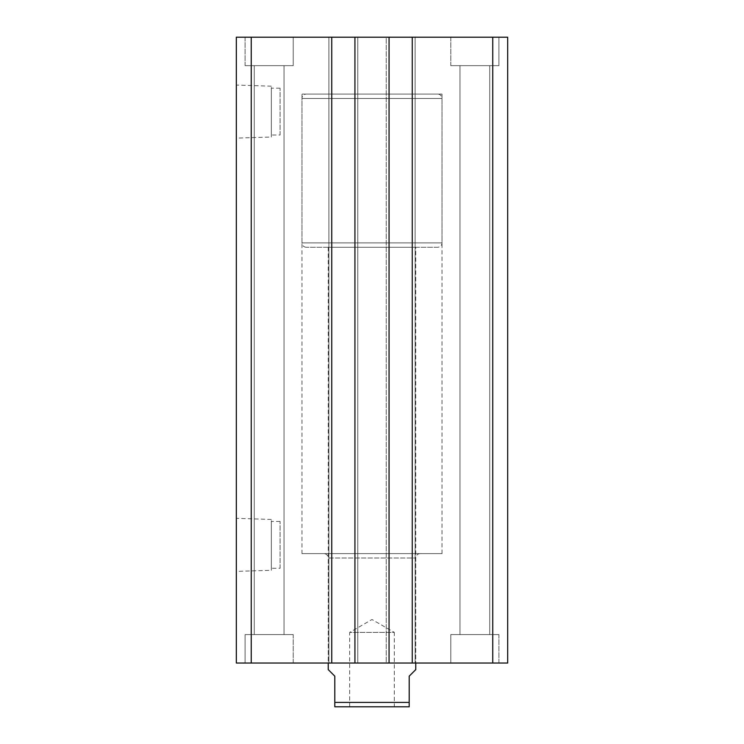 <?xml version="1.0" encoding="UTF-8"?>
<svg xmlns="http://www.w3.org/2000/svg" width="744" height="744" viewBox="0 0 744 744"><rect width="100%" height="100%" fill="white"/><g stroke="black" fill="none" stroke-linecap="round" stroke-linejoin="round"><path stroke-width="0.56" stroke-dasharray="3.72 2.79" d="M420.137 553.62A4.38 4.38 0 0 0 415.766 558L415.766 663.034L328.234 663.034L328.234 558L415.766 558L328.234 558A4.38 4.38 0 0 0 323.863 553.62L420.137 553.62L323.863 553.62M301.98 553.62L442.02 553.62L301.98 553.62L301.98 94.097L442.02 94.097L301.98 94.097M442.02 553.62L442.02 94.097M271.337 570.304L271.337 519.442L271.337 570.304L236.332 571.392L236.332 518.345L236.332 571.392M271.337 519.442L236.332 518.345M280.097 568.286L280.097 521.46L280.097 568.286L271.337 568.286L271.337 521.46L271.337 568.286M280.097 521.46L271.337 521.46M271.337 137.026L271.337 86.174L271.337 137.026L236.332 138.124L236.332 85.076L236.332 138.124M271.337 86.174L236.332 85.076M280.097 135.017L280.097 88.183L280.097 135.017L271.337 135.017L271.337 88.183L271.337 135.017M280.097 88.183L271.337 88.183M328.234 247.268L328.234 663.034L415.766 663.034L415.766 247.268L328.234 247.268L415.766 247.268M450.78 65.649L450.78 37.2L498.917 37.2L450.78 37.2L498.917 37.2L450.78 37.2L450.78 65.649L498.917 65.649L498.917 37.2L498.917 65.649L450.78 65.649M245.083 65.649L245.083 37.2L293.22 37.2L245.083 37.2L293.22 37.2L245.083 37.2L245.083 65.649L293.22 65.649L293.22 37.2L293.22 65.649L245.083 65.649M293.22 634.586L293.22 663.034L245.083 663.034L293.22 663.034L245.083 663.034L293.22 663.034L293.22 634.586L245.083 634.586L245.083 663.034L245.083 634.586L293.22 634.586M498.917 634.586L498.917 663.034L450.78 663.034L498.917 663.034L450.78 663.034L498.917 663.034L498.917 634.586L450.78 634.586L450.78 663.034L450.78 634.586L498.917 634.586M489.729 65.649L489.729 634.586L459.969 634.586L489.729 634.586L459.969 634.586L489.729 634.586L489.729 65.649L459.969 65.649L459.969 634.586L459.969 65.649L489.729 65.649M284.031 65.649L284.031 634.586L254.271 634.586L284.031 634.586L254.271 634.586L284.031 634.586L284.031 65.649L254.271 65.649L254.271 634.586L254.271 65.649L284.031 65.649M251.249 37.2L251.249 663.034L236.332 663.034L236.332 37.2L389.066 37.2L386.22 37.2L389.066 37.2L389.066 663.034L389.066 37.2L386.22 37.2L386.22 663.034L389.066 663.034L386.22 663.034L386.22 37.2L415.106 37.2L412.26 37.2L415.106 37.2L415.106 663.034L386.22 663.034L386.22 37.2L386.22 663.034L389.066 663.034L389.066 37.2M251.249 663.034L331.74 663.034L331.74 37.2L328.894 37.2L331.74 37.2L331.74 663.034L328.894 663.034L328.894 37.2L328.894 663.034L357.78 663.034L357.78 37.2L354.935 37.2L357.78 37.2L357.78 663.034L354.935 663.034L354.935 37.2L354.935 663.034L389.066 663.034M492.751 663.034L412.26 663.034L412.26 37.2L412.26 663.034L415.106 663.034L412.26 663.034L415.106 663.034L415.106 37.2L507.668 37.2L507.668 663.034L492.751 663.034L492.751 37.2M412.26 663.034L412.26 37.2M415.106 663.034L415.106 37.2L415.106 663.034M354.935 663.034L357.78 663.034L354.935 663.034L354.935 37.2M357.78 663.034L357.78 37.2L357.78 663.034M331.74 663.034L328.894 663.034L328.894 37.2L328.894 663.034L331.74 663.034L331.74 37.2M437.649 247.268L306.351 247.268L437.649 247.268A4.38 4.38 0 0 0 442.02 242.897L442.02 98.468L301.98 98.468L442.02 98.468A4.38 4.38 0 0 0 437.649 94.097L306.351 94.097L437.649 94.097M306.351 247.268A4.38 4.38 0 0 1 301.98 242.897L301.98 98.468A4.38 4.38 0 0 1 306.351 94.097M349.68 706.8L349.68 632.4L394.32 632.4L372 619.51L349.68 632.4L394.32 632.4L394.32 706.8L349.68 706.8L394.32 706.8M415.766 669.6L409.2 676.166L409.2 702.42L334.8 702.42L334.8 706.8L409.2 706.8L409.2 702.42M328.234 669.6L334.8 676.166L334.8 702.42M301.98 242.897L442.02 242.897L301.98 242.897"/><path stroke-width="1.12" d="M251.249 37.2L251.249 663.034L236.332 663.034L236.332 37.2L507.668 37.2L507.668 663.034L492.751 663.034L492.751 37.2M492.751 663.034L412.26 663.034L412.26 37.2M412.26 663.034L389.066 663.034L389.066 37.2M251.249 663.034L354.935 663.034L354.935 37.2M354.935 663.034L389.066 663.034M331.74 663.034L331.74 37.2M328.234 663.034L328.234 669.6L334.8 676.166L334.8 702.42L409.2 702.42L409.2 676.166L415.766 669.6L415.766 663.034M409.2 702.42L409.2 706.8L334.8 706.8L334.8 702.42"/></g></svg>
